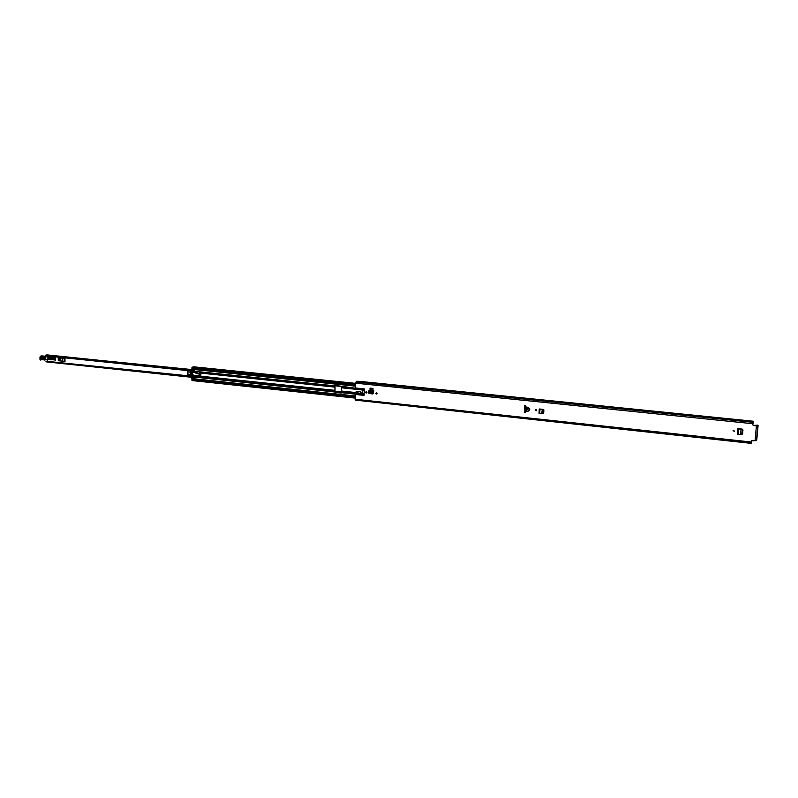 <?xml version="1.0" encoding="UTF-8"?>
<svg xmlns="http://www.w3.org/2000/svg" width="798" height="798" viewBox="0 0 798 798"><rect width="100%" height="100%" fill="white"/><g stroke="black" fill="none" stroke-linecap="round" stroke-linejoin="round"><path stroke-width="1.2" d="M536.505 409.763L536.446 410.711L535.658 409.524M535.259 410.112L535.568 409.574L536.655 410.252L536.346 410.79L535.259 410.112M734.609 431.05L733.003 430.88L734.609 431.05M377.105 393.494L376.726 394.062L375.848 393.364L376.237 392.796L377.105 393.494M366.95 392.436L366.571 392.995L365.703 392.297L366.092 391.728L366.95 392.436M741.791 434.531L742.589 433.883L742.948 429.923L742.24 429.115L737.811 428.656L737.342 434.192L741.711 434.561L742.469 430.351L741.252 429.254L742.748 430.242L741.851 434.481M370.063 389.693L372.945 389.993L372.995 388.407L370.023 388.137L370.063 389.693M524.276 412.347L525.343 412.466L525.872 411.14L527.648 411.399C530.331 410.292 530.411 408.905 527.887 407.239L526.101 407.13L525.732 405.713L524.665 405.593L524.655 409.314M752.763 424.885L753.402 425.394L752.763 424.885L753.342 421.234L359.808 381.384L356.546 381.264L355.629 383.17L355.479 387.988L364.307 388.905L364.088 395.379L355.27 394.441L355.429 400.127L751.167 442.98L751.187 442.002L355.12 399.239M751.377 440.596L751.187 442.002M751.297 440.845L755.058 440.666L756.434 425.853L758.08 425.184L753.402 425.394M753.342 425.534L756.434 425.853M373.703 391.489L372.885 393.883M539.249 409.155L538.999 413.194L539.727 413.384L542.61 413.514L543.189 410.531L542.181 409.514L539.348 408.995L543.229 409.404L543.867 410.152L543.697 412.865L542.81 413.454M734.559 431.259L733.133 430.531M376.846 394.003L376.367 392.766M366.691 392.935L366.232 391.698M526.381 409.673L527.947 409.923L528.027 408.456L526.451 408.377L525.872 411.14M355.988 391.968L355.509 392.786L364.147 393.693M355.27 394.441L355.339 393.853L364.107 394.791M364.137 393.993L355.479 393.075L355.339 393.853M364.287 389.454L335.01 385.374L335.04 392.377L341.384 393.055M355.918 391.998L360.347 391.678L360.297 392.975L362.392 393.135L362.891 390.272L355.519 388.546M356.187 391.898L360.606 391.579L360.566 392.875L362.521 393.065M524.695 408.776L524.845 405.613M525.413 412.337L524.466 412.237M752.833 424.755L753.342 421.234M751.187 442.96L751.357 440.705M355.619 400.157L751.247 443.369M757.272 425.105L758.08 425.663L756.813 439.269L756.434 440.576L755.058 440.666M526.101 407.13L526.451 408.377M372.995 388.407L372.945 389.993M372.915 388.436L370.023 388.137M369.185 390.382L368.826 393.224L372.287 393.723L373.683 390.85L369.235 390.232L373.733 390.701M368.696 391.559L373.175 392.027L373.683 391.499M373.424 392.586L373.434 391.798M368.945 393.334L372.506 393.973L373.374 392.955M373.145 392.756L368.776 392.297M738.639 428.855L741.252 429.254M738.788 428.905L741.143 429.234M738.3 434.431L738.788 429.045L737.831 428.795L737.342 434.192M741.053 429.374L740.594 434.521M542.78 413.434L543.548 410.441L542.271 409.524L541.772 413.454M541.982 409.623L540.086 409.214M539.727 413.384L539.967 409.334L539.338 409.005M539.977 409.175L539.258 409.115L538.999 413.194M59.571 360.856L64.448 361.374M47.381 359.669L47.401 360.866M64.997 361.544L64.967 358.462L58.224 357.763L58.264 360.836M54.065 359.738L55.421 360.068L55.401 358.93M46.803 355.05L191.939 369.574M194.632 371.04L45.925 355.619L199.051 371.669L199.56 373.444L200.867 373.584L200.847 375.748L199.54 375.609L200.847 375.748M199.171 376.935L46.005 361.225L199.011 377.454M46.124 361.823L46.005 361.225M45.925 355.619L46.015 354.97L194.632 370.372L45.945 355.01M62.453 358.98L62.094 360.078L62.453 358.98M62.753 360.028L62.174 358.95M55.281 360.098L55.271 359.22M51.262 359.778L52.299 359.319L51.172 359.838L46.374 359.329M52.309 357.464L52.568 358.023M50.324 358.98L50.164 357.973L49.296 358.771L49.825 359.409L51.491 358.761L49.875 359.349M50.753 358.152L50.892 358.801L50.553 358.192M50.972 358.013L51.491 358.761M49.825 359.409L49.077 359.379L49.296 358.771M52.179 358.162L50.204 357.943M49.695 358.402L50.094 357.514M49.785 359.459L51.182 359.16M50.992 357.773L51.012 356.816L52.538 356.915M45.985 356.108L48.838 356.337L49.027 357.055L51.012 356.816M50.573 356.896L50.563 357.853M52.07 359.629L51.202 359.828M46.823 355.968L48.838 356.337M49.646 356.187L49.835 356.906L49.027 357.055M49.835 356.906L51.78 356.706M52.668 357.394L52.618 357.943M51.381 358.901L51.99 358.841M51.351 358.94L51.93 358.831M43.341 358.711L41.297 358.412L41.306 357.225L43.481 357.564L43.691 358.591L43.202 359.05L43.222 357.245L41.177 356.935L41.147 358.751L43.202 359.05M43.681 357.903L41.636 357.913L43.681 357.903L41.506 357.314L41.496 358.252L43.72 358.521M46.803 359.659L45.705 359.868L45.606 356.227L46.164 356.127M44.528 356.247L42.793 355.988M44.838 360.088L44.489 356.477L45.077 356.028L44.518 356.407M41.636 359.329L44.548 360.048L41.636 359.329L40.339 359.858L39.99 357.185L40.927 356.417L44.489 356.477M41.087 356.497L40.648 356.117L39.95 357.135L40.01 359.399M45.705 359.868L44.459 359.888M45.137 356.018L46.284 355.808L45.606 356.227M47.062 357.494L48.119 358.601L48.748 357.674L47.7 356.566L47.062 357.494M195.48 372.686L191.46 372.197L190.722 373.165L191.66 374.561L195.59 375.629M196.059 372.427L199.57 373.534L196.089 372.466M192.119 372.127L192.986 372.177M193.246 372.117L195.5 372.586M199.729 374.312L195.43 372.995L195.949 372.427M199.31 376.646L195.201 375.728L199.54 375.738M195.51 372.536L199.65 373.803M355.29 394.172L199.011 377.584L199.5 376.227L195.201 375.728M191.939 374.332L192.597 373.464L191.46 372.457M192.478 373.494L191.4 372.466L190.802 373.314L191.879 374.352L192.478 373.494M189.854 372.077L191.211 371.269L190.054 372.995L191.819 375.23L187.909 374.222L187.969 370.551L190.672 370.831L189.854 372.077L187.959 371.878M190.044 372.077L190.263 374.471L187.909 374.222M192.907 375.05L192.268 375.12M193.296 375.579L192.867 376.177M193.026 375.08L192.747 376.087L187.939 375.579L187.949 374.252L187.989 375.678L192.787 376.187M52.379 358.252L51.69 357.963M53.636 357.334L55.072 357.684M52.528 358.103L53.416 357.354L54.992 357.803L54.833 360.028L53.276 359.788L53.845 358.97L52.828 358.003M52.199 358.93L51.551 358.661M55.431 358.452L55.421 357.723M54.912 359.988L55.7 358.302M53.207 359.798L53.715 359.708M52.199 358.841L53.137 359.818L53.695 358.99L52.758 358.013L52.199 358.841M341.504 392.706L341.684 386.541M334.881 385.643L334.911 390.521L199.5 376.227L199.54 375.609M192.109 368.666L191.909 369.314L194.602 369.594L194.632 371.07L199.051 371.649M199.011 377.584L194.582 377.314L199.001 377.683M525.623 405.693L525.244 412.317M194.582 377.314L194.522 378.781L191.839 378.491L192.099 379.07L355.21 396.506L192.099 379.07M334.911 390.521L334.472 391.958M536.296 410.761L536.366 409.623M193.166 367.19L193.744 367.05M192.986 377.454L191.839 378.491M355.559 385.484L191.909 368.646L191.919 367.728L192.268 367.1L355.609 383.908M355.21 396.536L191.829 379.17L355.2 396.646M192.318 380.337L191.829 379.17M200.767 375.449L200.777 373.763L199.56 373.444M199.729 373.664L199.67 375.339M192.188 369.843L194.592 370.092L191.909 369.314M200.727 375.429L199.719 375.319M200.727 375.509L200.867 373.584M543.298 413.364L543.817 409.853M524.486 411.898L525.692 408.596L524.705 408.187M525.692 408.596L524.486 408.686M525.124 408.945L524.944 409.434L525.523 409.085M524.495 411.628L525.323 409.394M752.873 423.718L355.629 383.17M526.411 411.269L526.71 409.793M364.257 390.412L362.891 390.272M362.781 389.983L364.267 390.142M753.122 422.182L356.207 381.863M753.093 422.302L356.127 381.963M753.083 422.322L356.088 381.983M751.207 442.98L355.429 400.127M756.434 440.576L757.811 425.773M368.985 390.511L373.484 390.98L373.484 391.638M543.538 413.165L542.979 413.474M194.632 370.152L46.932 354.881M341.664 386.302L334.891 385.594M334.701 391.838L341.514 392.566M46.045 361.823L194.582 377.604L46.085 361.843M194.582 377.544L45.995 361.753M45.895 355.1L194.632 370.491M59.042 360.866L59.002 357.843M60.179 357.973L60.219 360.856M64.528 358.422L64.558 361.444M64.299 361.285L64.269 358.392M60.379 360.856L60.339 357.983M64.179 358.382L64.209 361.265M41.177 356.935L41.636 357.604M40.927 356.417L44.628 356.187L42.683 355.958M40.399 359.868L42.015 359.788M44.439 359.848L43.501 359.609M39.95 357.135L40.339 359.858M39.97 359.399L40.409 360.038M42.124 355.848L40.648 356.117L39.99 357.185M199.54 376.028L195.64 375.619M187.969 370.521L187.919 371.858M193.106 376.038L193.306 375.17M191.769 375.369L192.817 375.13L190.054 374.471M187.879 375.559L187.889 374.232M192.986 376.147L187.989 375.678M187.909 370.531L187.899 371.868M54.683 357.574L55.421 356.866L187.909 370.631M355.519 392.526L341.973 391.09M362.801 390.013L342.073 387.848M334.951 390.352L199.54 376.067M335.04 387.12L199.56 372.985M334.651 385.813L199.051 371.728M355.539 386.162L191.909 369.284M355.22 395.968L191.839 378.531M355.499 388.496L341.763 387.06M334.731 386.332L199.161 372.227M362.661 389.843L342.053 387.698M335.02 386.96L199.53 372.846M355.389 393.574L341.614 392.117M334.581 391.369L199.121 377.025M355.509 392.696L341.943 391.269M355.619 383.599L193.286 367M194.572 378.082L192.138 377.813M355.589 384.516L191.919 367.728M355.17 397.613L191.829 380.077M359.459 381.554L356.656 381.264M341.694 386.471L334.881 385.773M341.654 392.018L334.891 391.299M194.632 370.342L46.015 354.97M49.636 359.539L50.992 359.28M51.172 359.838L51.97 359.689M41.576 359.529L43.601 359.798M45.077 356.028L44.09 356.407M43.481 357.564L43.691 358.591M54.803 356.696L54.344 357.434M355.609 383.808L192.268 367.1M355.629 383.349L193.535 366.791M355.16 398.092L192.059 380.556M200.747 373.763L199.66 373.654"/></g></svg>
